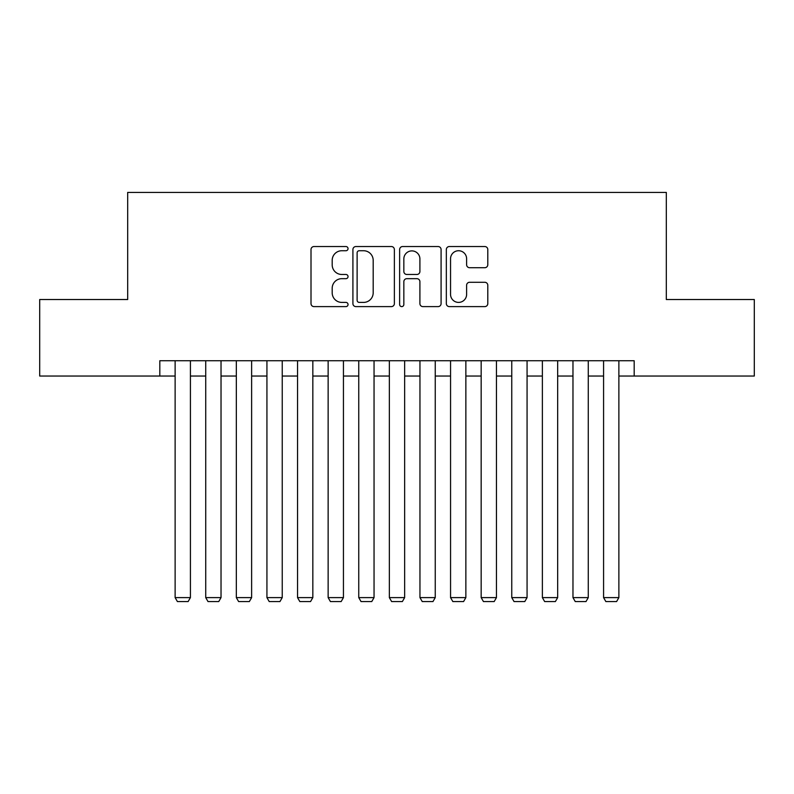 <?xml version="1.0" encoding="UTF-8"?>
<svg xmlns="http://www.w3.org/2000/svg" width="794" height="794" viewBox="0 0 794 794"><rect width="100%" height="100%" fill="white"/><g stroke="black" fill="none" stroke-linecap="round" stroke-linejoin="round"><path stroke-width="1.19" d="M348.04 248.641A2.104 2.104 0 0 0 345.936 246.537L314.017 246.537A3.007 3.007 0 0 0 311.01 249.534L311.01 303.606A3.007 3.007 0 0 0 314.017 306.613L345.936 306.613A2.104 2.104 0 0 0 348.04 304.509A2.104 2.104 0 0 0 345.936 302.405L341.797 302.405A9.617 9.617 0 0 1 332.19 292.797L332.19 288.291A9.617 9.617 0 0 1 341.797 278.674L345.936 278.674A2.104 2.104 0 0 0 348.04 276.57A2.104 2.104 0 0 0 345.936 274.476L341.797 274.476A9.617 9.617 0 0 1 332.19 264.859L332.19 260.353A9.617 9.617 0 0 1 341.797 250.735L345.936 250.735A2.104 2.104 0 0 0 348.04 248.641M484.787 267.717A3.007 3.007 0 0 0 487.794 264.71L487.794 249.534A3.007 3.007 0 0 0 484.787 246.537L449.344 246.537A3.007 3.007 0 0 0 446.337 249.534L446.337 303.606A3.007 3.007 0 0 0 449.344 306.613L484.787 306.613A3.007 3.007 0 0 0 487.794 303.606L487.794 285.284A3.007 3.007 0 0 0 484.787 282.277L469.621 282.277A3.007 3.007 0 0 0 466.614 285.284L466.614 294.376A8.039 8.039 0 0 1 458.585 302.405A8.039 8.039 0 0 1 450.545 294.376L450.545 258.775A8.039 8.039 0 0 1 458.585 250.735A8.039 8.039 0 0 1 466.614 258.775L466.614 264.71A3.007 3.007 0 0 0 469.621 267.717L484.787 267.717M159.822 376.038L39.7 376.038L39.7 299.527L127.685 299.527L127.685 192.416L666.315 192.416L666.315 299.527L754.3 299.527L754.3 376.038L634.178 376.038L634.178 360.734L159.822 360.734L159.822 376.038L175.127 376.038M394.37 249.534A3.007 3.007 0 0 0 391.363 246.537L355.92 246.537A3.007 3.007 0 0 0 352.913 249.534L352.913 303.606A3.007 3.007 0 0 0 355.92 306.613L391.363 306.613A3.007 3.007 0 0 0 394.37 303.606L394.37 249.534M402.637 246.537L438.08 246.537A3.007 3.007 0 0 1 441.087 249.534L441.087 303.606A3.007 3.007 0 0 1 438.08 306.613L422.914 306.613A3.007 3.007 0 0 1 419.907 303.606L419.907 281.681A3.007 3.007 0 0 0 416.9 278.674L406.836 278.674A3.007 3.007 0 0 0 403.838 281.681L403.838 304.509A2.104 2.104 0 0 1 401.734 306.613A2.104 2.104 0 0 1 399.63 304.509L399.63 249.534A3.007 3.007 0 0 1 402.637 246.537M190.421 376.038L205.725 376.038M221.03 376.038L236.334 376.038M251.629 376.038L266.933 376.038M282.237 376.038L297.542 376.038M312.836 376.038L328.14 376.038M343.445 376.038L358.749 376.038M374.043 376.038L389.348 376.038M404.652 376.038L419.957 376.038M435.251 376.038L450.555 376.038M465.86 376.038L481.164 376.038M496.458 376.038L511.763 376.038M527.067 376.038L542.371 376.038M557.666 376.038L572.97 376.038M588.275 376.038L603.579 376.038M618.873 376.038L634.178 376.038M359.225 250.735A2.104 2.104 0 0 0 357.121 252.839L357.121 300.301A2.104 2.104 0 0 0 359.225 302.405L363.583 302.405A9.617 9.617 0 0 0 373.19 292.797L373.19 260.353A9.617 9.617 0 0 0 363.583 250.735L359.225 250.735M419.907 258.923A8.039 8.039 0 0 0 411.868 250.894A8.039 8.039 0 0 0 403.838 258.923L403.838 271.469A3.007 3.007 0 0 0 406.836 274.476L416.9 274.476A3.007 3.007 0 0 0 419.907 271.469L419.907 258.923M190.421 360.734L190.421 597.604L175.127 597.604L175.127 360.734M190.421 597.604L188.128 601.584L177.419 601.584L175.127 597.604M221.03 360.734L221.03 597.604L205.725 597.604L205.725 360.734M221.03 597.604L218.737 601.584L208.018 601.584L205.725 597.604M251.629 360.734L251.629 597.604L236.334 597.604L236.334 360.734M251.629 597.604L249.336 601.584L238.627 601.584L236.334 597.604M282.237 360.734L282.237 597.604L266.933 597.604L266.933 360.734M282.237 597.604L279.945 601.584L269.226 601.584L266.933 597.604M312.836 360.734L312.836 597.604L297.542 597.604L297.542 360.734M312.836 597.604L310.543 601.584L299.834 601.584L297.542 597.604M343.445 360.734L343.445 597.604L328.14 597.604L328.14 360.734M343.445 597.604L341.152 601.584L330.433 601.584L328.14 597.604M374.043 360.734L374.043 597.604L358.749 597.604L358.749 360.734M374.043 597.604L371.751 601.584L361.042 601.584L358.749 597.604M404.652 360.734L404.652 597.604L389.348 597.604L389.348 360.734M404.652 597.604L402.36 601.584L391.641 601.584L389.348 597.604M435.251 360.734L435.251 597.604L419.957 597.604L419.957 360.734M435.251 597.604L432.958 601.584L422.249 601.584L419.957 597.604M465.86 360.734L465.86 597.604L450.555 597.604L450.555 360.734M465.86 597.604L463.567 601.584L452.848 601.584L450.555 597.604M496.458 360.734L496.458 597.604L481.164 597.604L481.164 360.734M496.458 597.604L494.166 601.584L483.457 601.584L481.164 597.604M527.067 360.734L527.067 597.604L511.763 597.604L511.763 360.734M527.067 597.604L524.774 601.584L514.055 601.584L511.763 597.604M557.666 360.734L557.666 597.604L542.371 597.604L542.371 360.734M557.666 597.604L555.373 601.584L544.664 601.584L542.371 597.604M588.275 360.734L588.275 597.604L572.97 597.604L572.97 360.734M588.275 597.604L585.982 601.584L575.263 601.584L572.97 597.604M618.873 360.734L618.873 597.604L603.579 597.604L603.579 360.734M618.873 597.604L616.581 601.584L605.872 601.584L603.579 597.604"/></g></svg>
